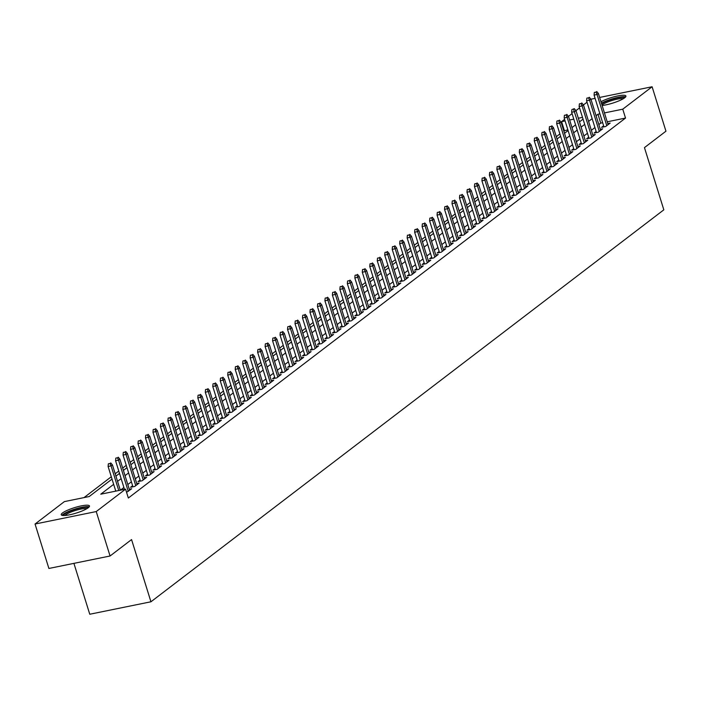 <?xml version="1.0" encoding="UTF-8"?>
<svg xmlns="http://www.w3.org/2000/svg" width="701" height="701" viewBox="0 0 701 701"><rect width="100%" height="100%" fill="white"/><g stroke="black" fill="none" stroke-linecap="round" stroke-linejoin="round"><path stroke-width="1.05" d="M600.967 101.733A14.8 2.848 162.7 0 1 616.249 96.256A14.8 2.848 162.7 0 1 625.932 96.011A14.8 2.848 162.7 0 1 624.696 97.789A14.8 2.848 162.7 0 1 602.141 105.474M88.256 507.734A14.8 2.848 162.7 0 1 72.79 514.061A14.8 2.848 162.7 0 1 61.232 514.762A14.8 2.848 162.7 0 1 62.459 512.992A14.8 2.848 162.7 0 1 77.925 506.665A14.8 2.848 162.7 0 1 89.491 505.964A14.8 2.848 162.7 0 1 88.256 507.734M73.912 563.359L89.763 614.242L150.943 601.782L663.829 209.827L644.456 147.622L665.95 131.192L652.105 86.758L622.76 109.181L604.455 112.914M150.943 601.782L131.56 539.568L110.066 555.998L48.895 568.458L35.05 524.024L64.396 501.601L89.193 496.545L112.029 479.098M567.863 129.816L563.797 130.956M559.889 133.944L556.314 136.669M552.414 139.657L548.839 142.382M544.94 145.37L541.365 148.095M537.465 151.083L533.89 153.808M529.982 156.796L526.407 159.521M522.508 162.509L518.933 165.243M515.033 168.222L511.458 170.956M507.559 173.936L503.984 176.67M500.076 179.649L496.501 182.383M492.601 185.362L489.026 188.096M485.127 191.075L481.552 193.809M477.653 196.788L474.078 199.522M470.169 202.501L466.594 205.235M462.695 208.215L459.12 210.948M455.221 213.928L451.646 216.662M447.746 219.641L444.171 222.375M440.263 225.354L436.688 228.088M432.789 231.067L429.214 233.801M425.314 236.789L421.739 239.514M417.84 242.502L414.265 245.227M410.357 248.215L406.79 250.94M402.882 253.928L399.307 256.654M395.408 259.642L391.833 262.367M387.933 265.355L384.358 268.08M380.45 271.068L376.884 273.802M372.976 276.781L369.401 279.515M365.501 282.494L361.926 285.228M358.027 288.207L354.452 290.941M350.544 293.921L346.977 296.654M343.069 299.634L339.494 302.368M335.595 305.347L332.02 308.081M328.121 311.06L324.545 313.794M320.637 316.773L317.071 319.507M313.163 322.486L309.588 325.22M305.689 328.199L302.113 330.933M298.214 333.913L294.639 336.646M290.74 339.626L287.165 342.36M283.257 345.348L279.681 348.073M275.782 351.061L272.207 353.786M268.308 356.774L264.733 359.499M260.833 362.487L257.258 365.212M253.35 368.2L249.775 370.925M245.876 373.913L242.301 376.639M238.401 379.627L234.826 382.36M230.927 385.34L227.352 388.074M223.444 391.053L219.869 393.787M215.969 396.766L212.394 399.5M208.495 402.479L204.92 405.213M201.021 408.192L197.445 410.926M193.537 413.905L189.962 416.639M186.063 419.619L182.488 422.352M178.589 425.332L175.013 428.066M171.114 431.045L167.539 433.779M163.631 436.758L160.056 439.492M156.157 442.471L152.581 445.205M148.682 448.184L145.107 450.918M141.208 453.906L137.633 456.631M133.725 459.619L130.149 462.345M126.25 465.333L122.675 468.058M118.776 471.046L115.201 473.771M111.301 476.759L84.024 497.596M564.358 130.526L561.589 121.641L564.603 119.336M568.502 116.357L572.077 113.623M585.685 141.804L575.968 110.609L579.552 107.91M583.451 104.931L587.026 102.197M603.631 125.768L601.563 127.354L605.69 126.504L610.177 123.078L607.776 123.569M596.148 131.481L594.08 133.067L598.216 132.226L602.702 128.791L600.293 129.282M588.674 137.194L586.606 138.78L590.741 137.939L595.228 134.504L592.818 134.995M581.199 142.908L579.131 144.494L583.267 143.652L587.753 140.218L585.344 140.708M573.725 148.621L571.657 150.207L575.784 149.366L580.27 145.931L577.869 146.421M566.242 154.343L564.174 155.92L568.309 155.079L572.796 151.653L570.395 152.135M558.767 160.056L556.699 161.633L560.835 160.792L565.321 157.366L562.912 157.856M551.293 165.769L549.225 167.346L553.361 166.505L557.847 163.079L555.437 163.57M543.818 171.482L541.75 173.059L545.877 172.218L550.364 168.792L547.963 169.283M536.335 177.195L534.267 178.773L538.403 177.931L542.889 174.505L540.489 174.996M528.861 182.908L526.793 184.486L530.929 183.644L535.415 180.218L533.005 180.709M521.386 188.622L519.318 190.199L523.454 189.358L527.941 185.931L525.531 186.422M513.912 194.335L511.844 195.912L515.971 195.071L520.457 191.645L518.057 192.135M506.429 200.048L504.37 201.625L508.497 200.784L512.983 197.358L510.582 197.848M498.954 205.761L496.886 207.338L501.022 206.497L505.509 203.071L503.099 203.562M491.48 211.474L489.412 213.051L493.548 212.21L498.034 208.784L495.625 209.275M484.005 217.187L481.938 218.765L486.073 217.923L490.551 214.497L488.15 214.988M476.522 222.9L474.463 224.478L478.59 223.637L483.077 220.21L480.676 220.701M469.048 228.614L466.98 230.2L471.116 229.35L475.602 225.924L473.193 226.414M461.573 234.327L459.505 235.913L463.641 235.063L468.128 231.637L465.718 232.127M454.099 240.04L452.031 241.626L456.167 240.785L460.645 237.35L458.244 237.841M446.616 245.753L444.557 247.339L448.684 246.498L453.17 243.063L450.769 243.554M439.141 251.466L437.074 253.052L441.209 252.211L445.696 248.776L443.286 249.267M431.667 257.179L429.599 258.765L433.735 257.924L438.221 254.489L435.812 254.98M424.193 262.901L422.125 264.479L426.261 263.637L430.747 260.211L428.337 260.693M416.718 268.614L414.65 270.192L418.777 269.35L423.264 265.924L420.863 266.415M409.235 274.328L407.167 275.905L411.303 275.064L415.789 271.637L413.38 272.128M401.761 280.041L399.693 281.618L403.829 280.777L408.315 277.351L405.905 277.841M394.286 285.754L392.218 287.331L396.354 286.49L400.841 283.064L398.431 283.555M386.812 291.467L384.744 293.044L388.871 292.203L393.357 288.777L390.956 289.268M379.329 297.18L377.261 298.757L381.397 297.916L385.883 294.49L383.473 294.981M371.854 302.893L369.786 304.471L373.922 303.629L378.409 300.203L375.999 300.694M364.38 308.606L362.312 310.184L366.448 309.343L370.934 305.916L368.524 306.407M356.905 314.32L354.837 315.897L358.965 315.056L363.451 311.63L361.05 312.12M349.422 320.033L347.354 321.61L351.49 320.769L355.977 317.343L353.567 317.833M341.948 325.746L339.88 327.323L344.016 326.482L348.502 323.056L346.092 323.547M334.473 331.459L332.405 333.036L336.541 332.195L341.028 328.769L338.618 329.26M326.999 337.172L324.931 338.758L329.058 337.908L333.545 334.482L331.144 334.973M319.516 342.885L317.448 344.471L321.584 343.621L326.07 340.195L323.66 340.686M312.041 348.599L309.973 350.185L314.109 349.343L318.596 345.908L316.186 346.399M304.567 354.312L302.499 355.898L306.635 355.056L311.121 351.622L308.712 352.112M297.093 360.025L295.025 361.611L299.152 360.77L303.638 357.335L301.237 357.825M289.609 365.738L287.541 367.324L291.677 366.483L296.164 363.048L293.754 363.539M282.135 371.46L280.067 373.037L284.203 372.196L288.689 368.77L286.28 369.252M274.661 377.173L272.593 378.75L276.729 377.909L281.215 374.483L278.805 374.974M267.186 382.886L265.118 384.463L269.245 383.622L273.732 380.196L271.331 380.687M259.703 388.599L257.635 390.177L261.771 389.335L266.257 385.909L263.856 386.4M252.229 394.312L250.161 395.89L254.297 395.049L258.783 391.622L256.373 392.113M244.754 400.026L242.686 401.603L246.822 400.762L251.309 397.336L248.899 397.826M237.28 405.739L235.212 407.316L239.339 406.475L243.825 403.049L241.424 403.539M229.797 411.452L227.729 413.029L231.865 412.188L236.351 408.762L233.95 409.253M222.322 417.165L220.254 418.742L224.39 417.901L228.876 414.475L226.467 414.966M214.848 422.878L212.78 424.455L216.916 423.614L221.402 420.188L218.992 420.679M207.373 428.591L205.305 430.169L209.441 429.327L213.919 425.901L211.518 426.392M199.89 434.305L197.831 435.882L201.958 435.041L206.444 431.614L204.044 432.105M192.416 440.018L190.348 441.595L194.484 440.754L198.97 437.328L196.56 437.818M184.941 445.731L182.873 447.317L187.009 446.467L191.496 443.041L189.086 443.531M177.467 451.444L175.399 453.03L179.535 452.18L184.012 448.754L181.612 449.245M169.984 457.157L167.925 458.743L172.052 457.902L176.538 454.467L174.137 454.958M162.509 462.87L160.441 464.456L164.577 463.615L169.064 460.18L166.654 460.671M155.035 468.583L152.967 470.169L157.103 469.328L161.589 465.893L159.18 466.384M147.56 474.305L145.493 475.883L149.628 475.041L154.106 471.607L151.705 472.097M140.077 480.019L138.018 481.596L142.145 480.755L146.632 477.328L144.231 477.81M132.603 485.732L130.535 487.309L134.671 486.468L139.157 483.042L136.748 483.532M126.566 492.312L131.683 488.755L129.273 489.245M113.658 484.338L100.769 494.187L125.575 489.132L128.344 498.025L625.529 118.066L607.224 121.799M602.676 122.719L600.731 123.122L598.829 124.568M594.93 127.556L591.355 130.29M587.447 133.269L583.88 136.003M579.972 138.982L576.397 141.716M572.498 144.695L568.923 147.429M565.024 150.408L561.448 153.142M557.54 156.121L553.974 158.855M550.066 161.835L546.491 164.569M542.592 167.548L539.016 170.282M535.117 173.261L531.542 175.995M527.634 178.974L524.068 181.708M520.16 184.687L516.584 187.421M512.685 190.4L509.11 193.134M505.211 196.114L501.636 198.847M497.728 201.835L494.161 204.561M490.253 207.549L486.678 210.274M482.779 213.262L479.204 215.987M475.304 218.975L471.729 221.7M467.83 224.688L464.255 227.413M460.347 230.401L456.772 233.126M452.872 236.114L449.297 238.848M445.398 241.827L441.823 244.561M437.923 247.541L434.348 250.275M430.44 253.254L426.865 255.988M422.966 258.967L419.391 261.701M415.491 264.68L411.916 267.414M408.017 270.393L404.442 273.127M400.534 276.106L396.959 278.84M393.059 281.82L389.484 284.553M385.585 287.533L382.01 290.267M378.111 293.246L374.536 295.98M370.627 298.959L367.052 301.693M363.153 304.672L359.578 307.406M355.679 310.394L352.104 313.119M348.204 316.107L344.629 318.832M340.721 321.82L337.146 324.545M333.247 327.533L329.672 330.259M325.772 333.247L322.197 335.972M318.298 338.96L314.723 341.685M310.815 344.673L307.24 347.407M303.34 350.386L299.765 353.12M295.866 356.099L292.291 358.833M288.391 361.812L284.816 364.546M280.908 367.526L277.342 370.259M273.434 373.239L269.859 375.973M265.959 378.952L262.384 381.686M258.485 384.665L254.91 387.399M251.002 390.378L247.435 393.112M243.527 396.091L239.952 398.825M236.053 401.804L232.478 404.538M228.579 407.518L225.003 410.251M221.095 413.231L217.529 415.965M213.621 418.953L210.046 421.678M206.147 424.666L202.571 427.391M198.672 430.379L195.097 433.104M191.189 436.092L187.623 438.817M183.715 441.805L180.139 444.53M176.24 447.518L172.665 450.244M168.766 453.232L165.191 455.965M161.291 458.945L157.716 461.679M153.808 464.658L150.233 467.392M146.334 470.371L142.759 473.105M138.859 476.084L135.284 478.818M131.385 481.797L127.81 484.531M123.902 487.51L120.406 490.192M110.066 555.998L96.23 511.564L35.05 524.024M590.934 99.218L595.096 98.368M599.635 97.439L652.105 86.758M625.529 118.066L622.76 109.181M125.575 489.132L96.23 511.564M599.907 113.834L597.962 114.228L596.06 115.683M592.161 118.671L588.586 121.396M584.687 124.384L581.111 127.109M577.203 130.097L573.628 132.822M569.729 135.81L566.154 138.535M562.255 141.523L558.679 144.248M554.78 147.236L551.205 149.97M547.297 152.949L543.722 155.683M539.823 158.663L536.247 161.396M532.348 164.376L528.773 167.11M524.874 170.089L521.299 172.823M517.391 175.802L513.815 178.536M509.916 181.515L506.341 184.249M502.442 187.228L498.867 189.962M494.967 192.941L491.392 195.675M487.484 198.655L483.909 201.389M480.01 204.368L476.435 207.102M472.535 210.081L468.96 212.815M465.061 215.794L461.486 218.528M457.578 221.516L454.003 224.241M450.103 227.229L446.528 229.954M442.629 232.942L439.054 235.667M435.155 238.655L431.579 241.381M427.671 244.369L424.096 247.094M420.197 250.082L416.622 252.807M412.723 255.795L409.147 258.529M405.248 261.508L401.673 264.242M397.765 267.221L394.199 269.955M390.291 272.934L386.715 275.668M382.816 278.647L379.241 281.381M375.342 284.361L371.767 287.095M367.859 290.074L364.292 292.808M360.384 295.787L356.809 298.521M352.91 301.5L349.335 304.234M345.435 307.213L341.86 309.947M337.952 312.926L334.386 315.66M330.478 318.64L326.903 321.373M323.003 324.353L319.428 327.087M315.529 330.075L311.954 332.8M308.046 335.788L304.479 338.513M300.571 341.501L296.996 344.226M293.097 347.214L289.522 349.939M285.622 352.927L282.047 355.652M278.148 358.64L274.573 361.365M270.665 364.354L267.09 367.087M263.19 370.067L259.615 372.801M255.716 375.78L252.141 378.514M248.242 381.493L244.667 384.227M240.758 387.206L237.183 389.94M233.284 392.919L229.709 395.653M225.81 398.632L222.235 401.366M218.335 404.346L214.76 407.079M210.852 410.059L207.277 412.793M203.378 415.772L199.803 418.506M195.903 421.485L192.328 424.219M188.429 427.198L184.854 429.932M180.946 432.911L177.371 435.645M173.471 438.633L169.896 441.358M165.997 444.346L162.422 447.072M158.522 450.06L154.947 452.785M151.039 455.773L147.464 458.498M143.565 461.486L139.99 464.211M136.09 467.199L132.515 469.924M128.616 472.912L125.041 475.646M121.133 478.625L117.558 481.359M582.505 117.382L578.343 118.232M573.795 119.152L569.641 120.002M565.094 120.931L561.589 121.641M115.928 476.119L119.503 473.385M123.402 470.406L126.977 467.672M130.885 464.684L134.461 461.959M138.36 458.971L141.935 456.246M145.834 453.258L149.409 450.533M153.309 447.545L156.884 444.82M160.792 441.832L164.367 439.106M168.266 436.118L171.841 433.384M175.741 430.405L179.316 427.671M183.215 424.692L186.79 421.958M190.698 418.979L194.273 416.245M198.173 413.266L201.748 410.532M205.647 407.553L209.222 404.819M213.122 401.839L216.697 399.106M220.605 396.126L224.18 393.392M228.079 390.413L231.654 387.679M235.554 384.7L239.129 381.966M243.028 378.987L246.603 376.253M250.511 373.274L254.086 370.54M257.986 367.561L261.561 364.827M265.46 361.847L269.035 359.114M272.934 356.126L276.509 353.4M280.418 350.412L283.984 347.687M287.892 344.699L291.467 341.974M295.366 338.986L298.941 336.261M302.841 333.273L306.416 330.548M310.324 327.56L313.89 324.826M317.798 321.847L321.373 319.113M325.273 316.133L328.848 313.4M332.747 310.42L336.322 307.686M340.23 304.707L343.797 301.973M347.705 298.994L351.28 296.26M355.179 293.281L358.754 290.547M362.654 287.568L366.229 284.834M370.137 281.855L373.703 279.121M377.611 276.141L381.186 273.408M385.086 270.428L388.661 267.694M392.56 264.715L396.135 261.981M400.034 259.002L403.61 256.268M407.518 253.289L411.093 250.555M414.992 247.567L418.567 244.842M422.466 241.854L426.042 239.129M429.941 236.141L433.516 233.415M437.424 230.427L440.999 227.702M444.898 224.714L448.474 221.989M452.373 219.001L455.948 216.267M459.847 213.288L463.422 210.554M467.33 207.575L470.906 204.841M474.805 201.862L478.38 199.128M482.279 196.149L485.854 193.415M489.754 190.435L493.329 187.702M497.237 184.722L500.812 181.988M504.711 179.009L508.286 176.275M512.186 173.296L515.761 170.562M519.66 167.583L523.235 164.849M527.143 161.87L530.718 159.136M534.618 156.157L538.193 153.423M542.092 150.443L545.667 147.709M549.566 144.73L553.142 141.996M557.05 139.008L560.625 136.283M564.524 133.295L568.099 130.57M571.998 127.582L575.574 124.857M579.473 121.869L583.048 119.144M600.731 123.122L597.962 114.228M109.996 463.475L108.34 463.817L109.996 463.475L111.073 465.885L112.423 464.851L120.318 490.209M118.749 490.525L111.073 465.885L108.103 466.489L115.779 491.129M108.34 463.817L108.103 466.489M112.423 464.851L110.74 462.905M63.563 515.533A12.802 2.462 162.7 0 1 64.641 514.061A12.802 2.462 162.7 0 1 77.872 508.628A12.802 2.462 162.7 0 1 88.011 507.918M86.81 508.698A11.856 2.287 -17.3 0 0 76.611 510.135A11.856 2.287 -17.3 0 0 65.745 514.779A11.856 2.287 -17.3 0 0 64.991 515.489M89.176 506.876A14.703 2.83 -17.3 0 0 76.584 508.602A14.703 2.83 -17.3 0 0 62.985 514.394A14.703 2.83 -17.3 0 0 62.003 515.34M601.598 103.739A12.802 2.462 162.7 0 1 611.035 99.63A12.802 2.462 162.7 0 1 624.451 97.974M623.25 98.745A11.856 2.287 -17.3 0 0 611.403 100.681A11.856 2.287 -17.3 0 0 601.984 104.984M625.625 96.922A14.703 2.83 -17.3 0 0 610.851 99.305A14.703 2.83 -17.3 0 0 601.423 103.178M117.47 457.762L115.814 458.103L117.47 457.762L118.557 460.171L119.897 459.137L129.615 490.332M128.265 491.357L118.557 460.171L115.577 460.776L124.48 489.359M115.814 458.103L115.577 460.776M119.897 459.137L118.215 457.192M124.944 452.049L123.297 452.39L124.944 452.049L126.031 454.458L127.372 453.424L137.089 484.619M135.749 485.644L126.031 454.458L123.052 455.063L132.945 486.818M123.297 452.39L123.052 455.063M127.372 453.424L125.698 451.479M132.428 446.335L130.772 446.677L132.428 446.335L133.505 448.745L134.855 447.711L144.564 478.906M143.223 479.931L133.505 448.745L130.526 449.35L140.419 481.105M130.772 446.677L130.526 449.35M134.855 447.711L133.172 445.766M139.902 440.622L138.246 440.964L139.902 440.622L140.98 443.032L142.329 441.998L152.047 473.193M150.697 474.218L140.98 443.032L138.009 443.637L147.893 475.392M138.246 440.964L138.009 443.637M142.329 441.998L140.647 440.053M147.376 434.909L145.72 435.251L147.376 434.909L148.463 437.319L149.804 436.285L159.521 467.479M158.172 468.505L148.463 437.319L145.484 437.923L155.377 469.679M145.72 435.251L145.484 437.923M149.804 436.285L148.121 434.34M154.851 429.196L153.204 429.529L154.851 429.196L155.937 431.597L157.278 430.572L166.996 461.766M165.646 462.791L155.937 431.597L152.958 432.21L162.851 463.966M153.204 429.529L152.958 432.21M157.278 430.572L155.604 428.626M162.334 423.483L160.678 423.816L162.334 423.483L163.412 425.884L164.761 424.859L174.47 456.053M173.129 457.078L163.412 425.884L160.433 426.497L170.325 458.252M160.678 423.816L160.433 426.497M164.761 424.859L163.079 422.913M169.808 417.77L168.152 418.103L169.808 417.77L170.886 420.171L172.236 419.145L181.953 450.34M180.604 451.365L170.886 420.171L167.916 420.784L177.8 452.539M168.152 418.103L167.916 420.784M172.236 419.145L170.553 417.2M177.283 412.057L175.627 412.39L177.283 412.057L178.369 414.457L179.71 413.432L189.428 444.618M188.078 445.652L178.369 414.457L175.39 415.062L185.283 446.826M175.627 412.39L175.39 415.062M179.71 413.432L178.028 411.487M184.757 406.343L183.11 406.676L184.757 406.343L185.844 408.744L187.185 407.719L196.902 438.905M195.553 439.939L185.844 408.744L182.865 409.349L192.757 441.113M183.11 406.676L182.865 409.349M187.185 407.719L185.511 405.774M192.24 400.63L190.584 400.963L192.24 400.63L193.318 403.031L194.668 402.006L204.377 433.192M203.036 434.226L193.318 403.031L190.339 403.636L200.232 435.391M190.584 400.963L190.339 403.636M194.668 402.006L192.985 400.061M199.715 394.917L198.059 395.25L199.715 394.917L200.793 397.318L202.142 396.293L211.86 427.479M210.51 428.513L200.793 397.318L197.822 397.923L207.706 429.678M198.059 395.25L197.822 397.923M202.142 396.293L200.46 394.348M207.189 389.204L205.533 389.537L207.189 389.204L208.276 391.605L209.617 390.58L219.334 421.765M217.985 422.799L208.276 391.605L205.297 392.209L215.189 423.965M205.533 389.537L205.297 392.209M209.617 390.58L207.934 388.626M214.664 383.491L213.016 383.824L214.664 383.491L215.75 385.892L217.091 384.867L226.809 416.052M225.459 417.086L215.75 385.892L212.771 386.496L222.664 418.252M213.016 383.824L212.771 386.496M217.091 384.867L215.417 382.912M222.147 377.778L220.491 378.111L222.147 377.778L223.225 380.179L224.574 379.153L234.283 410.339M232.942 411.373L223.225 380.179L220.245 380.783L230.138 412.538M220.491 378.111L220.245 380.783M224.574 379.153L222.892 377.199M229.621 372.065L227.965 372.397L229.621 372.065L230.699 374.465L232.049 373.44L241.766 404.626M240.417 405.651L230.699 374.465L227.729 375.07L237.613 406.825M227.965 372.397L227.729 375.07M232.049 373.44L230.366 371.486M237.096 366.343L235.44 366.684L237.096 366.343L238.174 368.752L239.523 367.727L249.241 398.913M247.891 399.938L238.174 368.752L235.203 369.357L245.096 401.112M235.44 366.684L235.203 369.357M239.523 367.727L237.841 365.773M244.57 360.629L242.923 360.971L244.57 360.629L245.657 363.039L246.997 362.005L256.715 393.2M255.366 394.225L245.657 363.039L242.677 363.644L252.57 395.399M242.923 360.971L242.677 363.644M246.997 362.005L245.324 360.06M252.045 354.916L250.397 355.258L252.045 354.916L253.131 357.326L254.481 356.292L264.189 387.487M262.849 388.512L253.131 357.326L250.152 357.931L260.045 389.686M250.397 355.258L250.152 357.931M254.481 356.292L252.798 354.347M259.528 349.203L257.872 349.545L259.528 349.203L260.606 351.613L261.955 350.579L271.664 381.773M270.323 382.799L260.606 351.613L257.635 352.217L267.519 383.973M257.872 349.545L257.635 352.217M261.955 350.579L260.273 348.634M267.002 343.49L265.346 343.832L267.002 343.49L268.08 345.9L269.429 344.866L279.147 376.06M277.798 377.085L268.08 345.9L265.109 346.504L275.002 378.26M265.346 343.832L265.109 346.504M269.429 344.866L267.747 342.92M274.477 337.777L272.829 338.119L274.477 337.777L275.563 340.187L276.904 339.153L286.621 370.347M285.272 371.372L275.563 340.187L272.584 340.791L282.477 372.546M272.829 338.119L272.584 340.791M276.904 339.153L275.23 337.207M281.951 332.064L280.304 332.405L281.951 332.064L283.038 334.473L284.387 333.439L294.096 364.634M292.755 365.659L283.038 334.473L280.058 335.078L289.951 366.833M280.304 332.405L280.058 335.078M284.387 333.439L282.705 331.494M289.434 326.351L287.778 326.692L289.434 326.351L290.512 328.76L291.861 327.726L301.57 358.921M300.23 359.946L290.512 328.76L287.541 329.365L297.426 361.12M287.778 326.692L287.541 329.365M291.861 327.726L290.179 325.781M296.909 320.637L295.252 320.97L296.909 320.637L297.986 323.038L299.336 322.013L309.053 353.208M307.704 354.233L297.986 323.038L295.016 323.652L304.909 355.407M295.252 320.97L295.016 323.652M299.336 322.013L297.653 320.068M304.383 314.924L302.736 315.257L304.383 314.924L305.47 317.325L306.81 316.3L316.528 347.494M315.178 348.52L305.47 317.325L302.49 317.939L312.383 349.694M302.736 315.257L302.49 317.939M306.81 316.3L305.137 314.355M311.857 309.211L310.21 309.544L311.857 309.211L312.944 311.612L314.293 310.587L324.002 341.781M322.662 342.807L312.944 311.612L309.965 312.225L319.858 343.981M310.21 309.544L309.965 312.225M314.293 310.587L312.611 308.642M319.341 303.498L317.684 303.831L319.341 303.498L320.418 305.899L321.768 304.874L331.477 336.059M330.136 337.093L320.418 305.899L317.448 306.503L327.332 338.268M317.684 303.831L317.448 306.503M321.768 304.874L320.085 302.928M326.815 297.785L325.159 298.118L326.815 297.785L327.893 300.186L329.242 299.161L338.96 330.346M337.61 331.38L327.893 300.186L324.922 300.79L334.815 332.554M325.159 298.118L324.922 300.79M329.242 299.161L327.56 297.215M334.289 292.072L332.633 292.405L334.289 292.072L335.376 294.473L336.717 293.447L346.434 324.633M345.085 325.667L335.376 294.473L332.397 295.077L342.29 326.832M332.633 292.405L332.397 295.077M336.717 293.447L335.043 291.502M341.764 286.358L340.116 286.691L341.764 286.358L342.85 288.759L344.191 287.734L353.909 318.92M352.568 319.954L342.85 288.759L339.871 289.364L349.764 321.119M340.116 286.691L339.871 289.364M344.191 287.734L342.517 285.789M349.247 280.645L347.591 280.978L349.247 280.645L350.325 283.046L351.674 282.021L361.383 313.207M360.042 314.241L350.325 283.046L347.345 283.651L357.238 315.406M347.591 280.978L347.345 283.651M351.674 282.021L349.992 280.067M356.721 274.932L355.065 275.265L356.721 274.932L357.799 277.333L359.149 276.308L368.866 307.494M367.517 308.528L357.799 277.333L354.829 277.938L364.722 309.693M355.065 275.265L354.829 277.938M359.149 276.308L357.466 274.354M364.196 269.219L362.54 269.552L364.196 269.219L365.282 271.62L366.623 270.595L376.341 301.78M374.991 302.814L365.282 271.62L362.303 272.225L372.196 303.98M362.54 269.552L362.303 272.225M366.623 270.595L364.941 268.641M371.67 263.506L370.023 263.839L371.67 263.506L372.757 265.907L374.097 264.882L383.815 296.067M382.474 297.093L372.757 265.907L369.777 266.511L379.67 298.267M370.023 263.839L369.777 266.511M374.097 264.882L372.424 262.928M379.153 257.784L377.497 258.126L379.153 257.784L380.231 260.194L381.581 259.168L391.289 290.354M389.949 291.379L380.231 260.194L377.252 260.798L387.145 292.554M377.497 258.126L377.252 260.798M381.581 259.168L379.898 257.214M386.628 252.071L384.972 252.413L386.628 252.071L387.706 254.481L389.055 253.447L398.773 284.641M397.423 285.666L387.706 254.481L384.735 255.085L394.619 286.84M384.972 252.413L384.735 255.085M389.055 253.447L387.373 251.501M394.102 246.358L392.446 246.699L394.102 246.358L395.189 248.767L396.529 247.733L406.247 278.928M404.898 279.953L395.189 248.767L392.209 249.372L402.102 281.127M392.446 246.699L392.209 249.372M396.529 247.733L394.847 245.788M401.577 240.645L399.929 240.986L401.577 240.645L402.663 243.054L404.004 242.02L413.721 273.215M412.381 274.24L402.663 243.054L399.684 243.659L409.577 275.414M399.929 240.986L399.684 243.659M404.004 242.02L402.33 240.075M409.06 234.931L407.404 235.273L409.06 234.931L410.138 237.341L411.487 236.307L421.196 267.502M419.855 268.527L410.138 237.341L407.158 237.946L417.051 269.701M407.404 235.273L407.158 237.946M411.487 236.307L409.805 234.362M416.534 229.218L414.878 229.56L416.534 229.218L417.612 231.628L418.961 230.594L428.679 261.788M427.33 262.814L417.612 231.628L414.641 232.233L424.526 263.988M414.878 229.56L414.641 232.233M418.961 230.594L417.279 228.649M424.009 223.505L422.352 223.847L424.009 223.505L425.095 225.915L426.436 224.881L436.153 256.075M434.804 257.101L425.095 225.915L422.116 226.519L432.009 258.275M422.352 223.847L422.116 226.519M426.436 224.881L424.753 222.936M431.483 217.792L429.836 218.134L431.483 217.792L432.57 220.202L433.91 219.168L443.628 250.362M442.287 251.387L432.57 220.202L429.59 220.806L439.483 252.562M429.836 218.134L429.59 220.806M433.91 219.168L432.237 217.222M438.966 212.079L437.31 212.412L438.966 212.079L440.044 214.48L441.393 213.454L451.102 244.649M449.762 245.674L440.044 214.48L437.065 215.093L446.958 246.848M437.31 212.412L437.065 215.093M441.393 213.454L439.711 211.509M446.441 206.366L444.784 206.699L446.441 206.366L447.518 208.767L448.868 207.741L458.585 238.936M457.236 239.961L447.518 208.767L444.548 209.38L454.432 241.135M444.784 206.699L444.548 209.38M448.868 207.741L447.185 205.796M453.915 200.652L452.259 200.985L453.915 200.652L455.002 203.053L456.342 202.028L466.06 233.223M464.71 234.248L455.002 203.053L452.022 203.667L461.915 235.422M452.259 200.985L452.022 203.667M456.342 202.028L454.66 200.083M461.389 194.939L459.742 195.272L461.389 194.939L462.476 197.34L463.817 196.315L473.534 227.501M472.185 228.535L462.476 197.34L459.497 197.945L469.39 229.709M459.742 195.272L459.497 197.945M463.817 196.315L462.143 194.37M468.873 189.226L467.217 189.559L468.873 189.226L469.95 191.627L471.3 190.602L481.009 221.788M479.668 222.822L469.95 191.627L466.971 192.232L476.864 223.996M467.217 189.559L466.971 192.232M471.3 190.602L469.617 188.657M476.347 183.513L474.691 183.846L476.347 183.513L477.425 185.914L478.774 184.889L488.492 216.074M487.142 217.108L477.425 185.914L474.454 186.519L484.338 218.274M474.691 183.846L474.454 186.519M478.774 184.889L477.092 182.943M483.821 177.8L482.165 178.133L483.821 177.8L484.908 180.201L486.249 179.176L495.966 210.361M494.617 211.395L484.908 180.201L481.929 180.805L491.822 212.561M482.165 178.133L481.929 180.805M486.249 179.176L484.566 177.23M491.296 172.087L489.648 172.42L491.296 172.087L492.382 174.488L493.723 173.462L503.441 204.648M502.091 205.682L492.382 174.488L489.403 175.092L499.296 206.848M489.648 172.42L489.403 175.092M493.723 173.462L492.049 171.508M498.779 166.374L497.123 166.707L498.779 166.374L499.857 168.775L501.206 167.749L510.915 198.935M509.574 199.969L499.857 168.775L496.878 169.379L506.77 201.134M497.123 166.707L496.878 169.379M501.206 167.749L499.524 165.795M506.253 160.66L504.597 160.993L506.253 160.66L507.331 163.061L508.681 162.036L518.398 193.222M517.049 194.256L507.331 163.061L504.361 163.666L514.245 195.421M504.597 160.993L504.361 163.666M508.681 162.036L506.998 160.082M513.728 154.947L512.072 155.28L513.728 154.947L514.814 157.348L516.155 156.323L525.873 187.509M524.523 188.534L514.814 157.348L511.835 157.953L521.728 189.708M512.072 155.28L511.835 157.953M516.155 156.323L514.473 154.369M521.202 149.225L519.555 149.567L521.202 149.225L522.289 151.635L523.629 150.61L533.347 181.796M531.998 182.821L522.289 151.635L519.31 152.24L529.202 183.995M519.555 149.567L519.31 152.24M523.629 150.61L521.956 148.656M528.685 143.512L527.029 143.854L528.685 143.512L529.763 145.922L531.113 144.888L540.822 176.082M539.481 177.108L529.763 145.922L526.784 146.527L536.677 178.282M527.029 143.854L526.784 146.527M531.113 144.888L529.43 142.943M536.16 137.799L534.504 138.141L536.16 137.799L537.238 140.209L538.587 139.175L548.305 170.369M546.955 171.394L537.238 140.209L534.267 140.813L544.151 172.569M534.504 138.141L534.267 140.813M538.587 139.175L536.905 137.23M543.634 132.086L541.978 132.428L543.634 132.086L544.712 134.496L546.061 133.462L555.779 164.656M554.43 165.681L544.712 134.496L541.742 135.1L551.634 166.856M541.978 132.428L541.742 135.1M546.061 133.462L544.379 131.516M551.109 126.373L549.461 126.715L551.109 126.373L552.195 128.782L553.536 127.748L563.253 158.943M561.904 159.968L552.195 128.782L549.216 129.387L559.109 161.142M549.461 126.715L549.216 129.387M553.536 127.748L551.862 125.803M558.583 120.66L556.936 121.001L558.583 120.66L559.67 123.069L561.019 122.035L570.728 153.23M569.387 154.255L559.67 123.069L556.69 123.674L566.583 155.429M556.936 121.001L556.69 123.674M561.019 122.035L559.337 120.09M566.066 114.946L564.41 115.288L566.066 114.946L567.144 117.356L568.493 116.322L578.202 147.517M576.862 148.542L567.144 117.356L564.174 117.961L574.058 149.716M564.41 115.288L564.174 117.961M568.493 116.322L566.811 114.377M574.285 108.664L571.885 109.575L574.285 108.664L575.968 110.609L574.618 111.643L571.648 112.248L581.541 144.003M573.541 109.233L584.336 142.829M571.885 109.575L571.648 112.248M581.015 103.52L579.368 103.853L581.015 103.52L582.102 105.921L583.442 104.896L593.16 136.09M591.81 137.116L582.102 105.921L579.122 106.534L589.015 138.29M579.368 103.853L579.122 106.534M583.442 104.896L581.769 102.951M588.49 97.807L586.842 98.14L588.49 97.807L589.576 100.208L590.925 99.183L600.634 130.377M599.294 131.402L589.576 100.208L586.597 100.821L596.49 132.577M586.842 98.14L586.597 100.821M590.925 99.183L589.243 97.237M595.973 92.094L594.317 92.427L595.973 92.094L597.05 94.495L598.4 93.47L608.109 124.664M606.768 125.689L597.05 94.495L594.08 95.108L603.964 126.863M594.317 92.427L594.08 95.108M598.4 93.47L596.717 91.524"/></g></svg>
